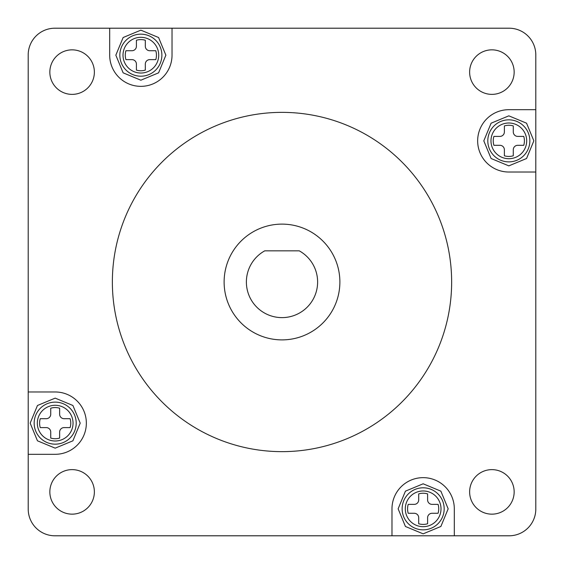 <?xml version="1.0" encoding="UTF-8"?>
<svg xmlns="http://www.w3.org/2000/svg" width="564" height="564" viewBox="0 0 564 564"><rect width="100%" height="100%" fill="white"/><g stroke="black" fill="none" stroke-linecap="round" stroke-linejoin="round"><path stroke-width="0.85" d="M141.31 28.207L422.704 28.207L141.31 28.207M282 224.119A57.88 57.88 0 0 0 224.119 282A57.88 57.88 0 0 0 282 339.888A57.88 57.88 0 0 0 339.88 282A57.88 57.88 0 0 0 282 224.119M282 451.644A169.644 169.644 0 0 0 451.644 282A169.644 169.644 0 0 0 282 112.363A169.644 169.644 0 0 0 112.363 282A169.644 169.644 0 0 0 282 451.644M109.691 28.207L109.691 55.18A31.168 31.168 0 0 0 140.859 86.348A31.168 31.168 0 0 0 172.027 55.18L172.027 28.207L54.912 28.207A26.712 26.712 0 0 0 28.2 54.919L28.214 509.08A26.712 26.712 0 0 0 54.927 535.793L509.088 535.793A26.712 26.712 0 0 0 535.8 509.08L535.8 54.919A26.712 26.712 0 0 0 509.088 28.207L172.027 28.207M491.893 94.371A22.264 22.264 0 0 1 469.629 72.107A22.264 22.264 0 0 1 491.893 49.843A22.264 22.264 0 0 1 514.156 72.107A22.264 22.264 0 0 1 491.893 94.371M72.107 94.378A22.264 22.264 0 0 1 49.843 72.114A22.264 22.264 0 0 1 72.107 49.851A22.264 22.264 0 0 1 94.371 72.114A22.264 22.264 0 0 1 72.107 94.378M72.107 514.149A22.264 22.264 0 0 1 49.843 491.886A22.264 22.264 0 0 1 72.107 469.622A22.264 22.264 0 0 1 94.371 491.886A22.264 22.264 0 0 1 72.107 514.149M491.893 514.156A22.264 22.264 0 0 1 469.629 491.893A22.264 22.264 0 0 1 491.893 469.629A22.264 22.264 0 0 1 514.156 491.893A22.264 22.264 0 0 1 491.893 514.156M454.309 535.793L454.309 508.82A31.168 31.168 0 0 0 423.141 477.652A31.168 31.168 0 0 0 391.98 508.82L391.98 535.793M535.8 109.691L508.827 109.691A31.168 31.168 0 0 0 477.659 140.852A31.168 31.168 0 0 0 508.827 172.02L535.8 172.02M28.214 454.309L55.18 454.309A31.168 31.168 0 0 0 86.348 423.141A31.168 31.168 0 0 0 55.18 391.973L28.207 391.973M264.756 250.832A35.624 35.624 0 0 0 254.576 304.729A35.624 35.624 0 0 0 309.424 304.729A35.624 35.624 0 0 0 299.244 250.832L264.756 250.832M438.736 508.82A15.581 15.581 0 0 1 438.087 513.275L432.059 513.275A4.456 4.456 0 0 0 427.604 517.724L427.604 523.759A15.581 15.581 0 0 1 418.699 523.759L418.699 517.724A4.456 4.456 0 0 0 414.244 513.275L408.216 513.275A15.581 15.581 0 0 1 408.216 504.371L414.244 504.371A4.456 4.456 0 0 0 418.699 499.916L418.699 493.888A15.581 15.581 0 0 1 427.604 493.888L427.604 499.916A4.456 4.456 0 0 0 432.059 504.371L438.087 504.371A15.581 15.581 0 0 1 438.736 508.82M156.447 55.18A15.581 15.581 0 0 1 155.798 59.629L149.763 59.629A4.456 4.456 0 0 0 145.315 64.085L145.315 70.112A15.581 15.581 0 0 1 136.41 70.112L136.41 64.085A4.456 4.456 0 0 0 131.955 59.629L125.927 59.629A15.581 15.581 0 0 1 125.927 50.725L131.955 50.725A4.456 4.456 0 0 0 136.41 46.276L136.41 40.241A15.581 15.581 0 0 1 145.315 40.241L145.315 46.276A4.456 4.456 0 0 0 149.763 50.725L155.798 50.725A15.581 15.581 0 0 1 156.447 55.18M524.414 140.852A15.581 15.581 0 0 1 523.759 145.308L517.731 145.308A4.456 4.456 0 0 0 513.282 149.763L513.282 155.791A15.581 15.581 0 0 1 504.378 155.791L504.378 149.763A4.456 4.456 0 0 0 499.923 145.308L493.895 145.308A15.581 15.581 0 0 1 493.895 136.403L499.923 136.403A4.456 4.456 0 0 0 504.378 131.948L504.378 125.92A15.581 15.581 0 0 1 513.282 125.92L513.282 131.948A4.456 4.456 0 0 0 517.731 136.403L523.759 136.403A15.581 15.581 0 0 1 524.414 140.852M70.768 423.148A15.581 15.581 0 0 1 70.119 427.597L64.092 427.597A4.456 4.456 0 0 0 59.636 432.052L59.636 438.08A15.581 15.581 0 0 1 50.732 438.08L50.732 432.052A4.456 4.456 0 0 0 46.283 427.597L40.248 427.597A15.581 15.581 0 0 1 40.248 418.692L46.283 418.692A4.456 4.456 0 0 0 50.732 414.237L50.732 408.209A15.581 15.581 0 0 1 59.636 408.209L59.636 414.237A4.456 4.456 0 0 0 64.092 418.692L70.119 418.692A15.581 15.581 0 0 1 70.768 423.148M402.132 508.82A21.023 21.023 0 0 1 423.148 487.804A21.023 21.023 0 0 1 444.171 508.82A21.023 21.023 0 0 1 423.148 529.843A21.023 21.023 0 0 1 402.132 508.82M405.297 508.82A17.851 17.851 0 0 0 423.148 526.677A17.851 17.851 0 0 0 441.006 508.82A17.851 17.851 0 0 0 423.148 490.969A17.851 17.851 0 0 0 405.297 508.82M119.843 55.18A21.023 21.023 0 0 1 140.859 34.157A21.023 21.023 0 0 1 161.882 55.18A21.023 21.023 0 0 1 140.859 76.196A21.023 21.023 0 0 1 119.843 55.18M123.008 55.18A17.851 17.851 0 0 0 140.859 73.031A17.851 17.851 0 0 0 158.717 55.18A17.851 17.851 0 0 0 140.859 37.323A17.851 17.851 0 0 0 123.008 55.18M487.804 140.852A21.023 21.023 0 0 1 508.827 119.836A21.023 21.023 0 0 1 529.85 140.852A21.023 21.023 0 0 1 508.827 161.875A21.023 21.023 0 0 1 487.804 140.852M490.976 140.852A17.851 17.851 0 0 0 508.827 158.71A17.851 17.851 0 0 0 526.684 140.852A17.851 17.851 0 0 0 508.827 123.001A17.851 17.851 0 0 0 490.976 140.852M34.164 423.148A21.023 21.023 0 0 1 55.187 402.125A21.023 21.023 0 0 1 76.203 423.148A21.023 21.023 0 0 1 55.187 444.164A21.023 21.023 0 0 1 34.164 423.148M37.33 423.148A17.851 17.851 0 0 0 55.187 440.999A17.851 17.851 0 0 0 73.038 423.148A17.851 17.851 0 0 0 55.187 405.29A17.851 17.851 0 0 0 37.33 423.148M398.135 508.82L405.431 491.159L423.148 483.799L440.872 491.159L448.168 508.82L440.872 526.48L423.148 533.84L405.431 526.48L398.135 508.82M115.839 55.18L123.135 37.52L140.859 30.16L158.583 37.52L165.879 55.18L158.583 72.841L140.859 80.201L123.135 72.841L115.839 55.18M483.806 140.852L491.103 123.192L508.827 115.839L526.55 123.192L533.847 140.852L526.55 158.512L508.827 165.872L491.103 158.512L483.806 140.852M30.167 423.148L37.464 405.488L55.187 398.128L72.911 405.488L80.208 423.148L72.911 440.808L55.187 448.161L37.464 440.808L30.167 423.148"/></g></svg>
